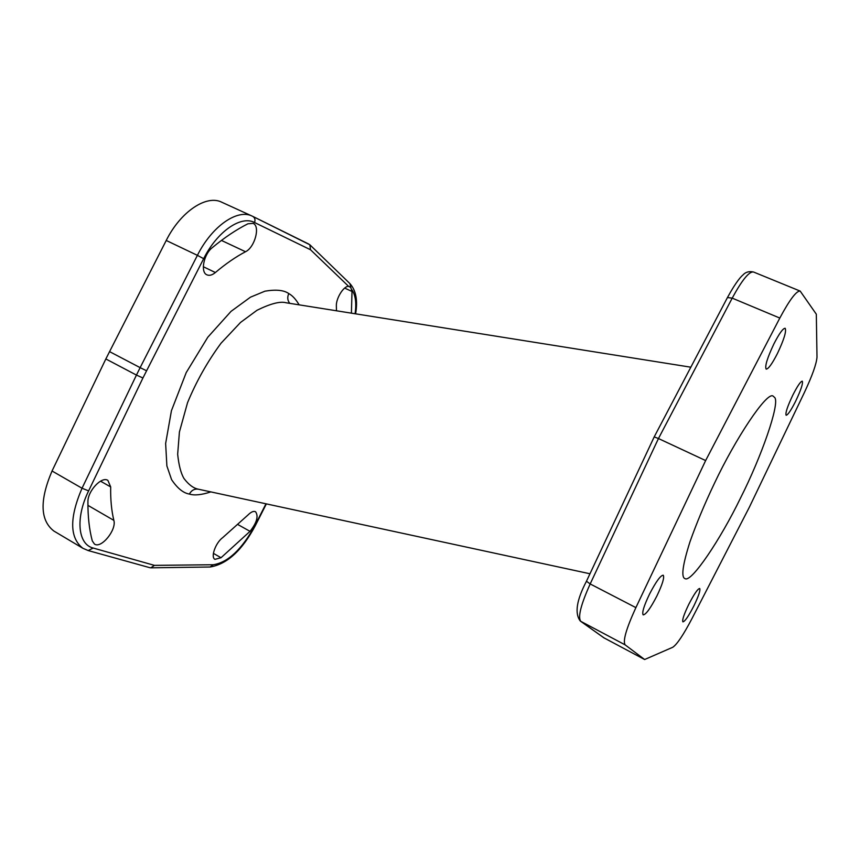 <?xml version="1.0" encoding="UTF-8"?>
<svg xmlns="http://www.w3.org/2000/svg" width="860" height="860" viewBox="0 0 860 860"><rect width="100%" height="100%" fill="white"/><g stroke="black" fill="none" stroke-linecap="round" stroke-linejoin="round"><path stroke-width="1.29" d="M589.971 573.77L198.348 489.2C193.435 488.233 188.641 484.664 183.975 478.493C180.912 473.301 178.805 465.217 177.665 454.241L179.417 431.989L187.544 402.663C196.349 381.388 207.507 361.587 220.999 343.258L240.542 322.435L257.032 310.256C270.577 303.601 280.263 301.108 286.068 302.763L690.827 367.198M210.829 491.898C201.498 494.941 194.349 495.661 189.361 494.059C183.32 493.092 177.397 488.286 171.581 479.643L166.883 465.948L165.636 443.502L171.441 410.682L186.212 372.606L207.787 337.238L231.05 311.352L250.475 297.173L264.966 291.175C276.017 289.325 283.95 290.121 288.777 293.572C292.497 295.603 295.947 299.366 299.119 304.838M336.475 310.783L336.357 306.31C335.776 298.656 343.645 285.864 348.601 286.348L350.783 287.423L352.009 291.475L351.407 313.169M212.28 247.658C224.46 237.575 236.328 229.62 247.906 223.793L253.109 223.363C260.537 226.148 254.775 247.444 245.519 251.733C235.694 256.914 225.642 263.848 215.387 272.523C212.194 275.146 209.367 275.91 206.873 274.813C200.208 272.233 203.702 254.28 212.28 247.658M92.278 540.875C89.268 529.502 87.817 516.494 87.924 501.853C87.559 491.081 101.759 475.967 107.898 480.396L110.682 486.932C110.435 499.413 111.488 510.56 113.853 520.375C116.766 529.824 101.211 548.96 94.46 544.068L92.278 540.875M250.034 531.34L221.031 557.721L214.946 559.344C210.388 557.312 215.645 542.628 222.772 537.564L248.024 514.957C251.109 511.893 253.614 510.818 255.549 511.732C258.677 516.118 256.839 522.665 250.034 531.34L238.08 524.675M54.148 531.2L53.858 531.029C40.13 520.386 39.517 500.369 52.041 471L105.844 358.953L166.227 240.467C180.686 211.42 206.712 194.338 221.869 202.272L252.044 216.053M254.538 222.514C255.495 219.773 254.904 217.73 252.754 216.387L309.858 244.777L310.503 249.744L254.538 222.514C241.069 215.161 217.214 231.447 203.648 258.688L142.932 377.981L88.623 490.877C75.185 518.129 77.905 544.455 93.213 548.046L154.402 565.364L213.28 564.74C227.997 562.429 241.875 549.389 254.904 525.6L265.966 503.81M149.898 567.697L150.855 567.815L154.402 565.364M774.828 397.653L772.957 395.987C766.55 391.88 735.408 438.697 714.337 483.546C704.652 503.852 696.525 523.278 689.967 541.832C682.7 564.751 681.002 577.006 684.872 578.597L685.151 578.683C691.505 582.596 720.476 539.457 740.492 498.09C761.347 456.961 779.826 404.2 774.828 397.653M635.884 607.622C626.241 628.692 622.672 641.108 625.145 644.871L644.634 659.523L672.724 647.279C676.981 644.473 683.367 634.959 691.902 618.738L749.404 507.11L804.326 392.633C812.259 375.745 816.484 363.909 817 357.104L816.323 314.201L800.176 291.078C796.446 290.712 789.663 299.699 779.816 318.06L705.641 460.562L635.884 607.622L590.175 583.94L658.459 438.535L654.202 436.891L727.452 297.538L732.204 298.13C742.029 280.059 749.114 271.341 753.467 271.986L800.112 291.056M795.468 401.566C800.907 390.16 803.186 383.366 802.283 381.184C800.671 381.292 797.564 385.85 792.952 394.847C787.48 406.361 785.201 413.155 786.126 415.24C787.782 415.09 790.888 410.532 795.468 401.566M777.451 353.46C784.019 339.56 786.588 331.164 785.159 328.273C783.019 328.251 779.257 333.476 773.882 343.935C767.27 357.986 764.701 366.371 766.163 369.112C768.356 369.08 772.119 363.866 777.451 353.46M656.868 596.023C662.458 584.338 664.576 577.393 663.232 575.211C660.566 575.361 655.997 581.65 649.537 594.077C643.925 605.859 641.796 612.793 643.172 614.879C645.903 614.642 650.472 608.353 656.868 596.023M693.891 605.859C698.642 595.991 700.577 590.196 699.696 588.487C697.739 588.767 694.084 594.099 688.72 604.483C683.947 614.427 682.012 620.211 682.904 621.855C684.915 621.511 688.58 616.179 693.891 605.859M705.641 460.562L658.459 438.535L732.204 298.13L779.816 318.06M644.634 659.523L603.752 637.733M198.348 489.2C194.51 488.652 191.511 490.275 189.361 494.059M289.777 303.354C287.487 300.516 287.154 297.259 288.777 293.572M355.083 313.75C356.599 303 355.502 294.969 351.815 289.669M348.601 286.348L310.503 249.744M221.428 240.424L245.519 251.733M203.315 266.729L215.387 272.523M52.041 471L82.033 488.233C69.316 517.87 69.585 537.876 82.84 548.261L53.858 531.029M105.844 358.953L136.45 375.078L82.033 488.233L88.623 490.877M109.499 351.589L140.137 367.639L136.45 375.078L142.932 377.981M166.227 240.467L197.402 255.345L140.137 367.639L146.523 370.746M252.356 216.193L252.356 216.193C237.715 208.475 212.011 226.008 197.402 255.345L203.648 258.688M308.912 244.132L252.894 216.451M93.213 548.046L88.182 550.561L149.876 567.697M213.28 564.74L210.109 567.009C227.094 564.192 242.176 550.4 255.334 525.611L266.363 503.895M350.783 287.423L349.945 283.628L309.879 244.799M344.677 288.068L352.009 291.475M625.145 644.871L580.822 621.361C577.683 617.287 580.801 604.806 590.175 583.94L586.466 581.242L654.202 436.891M604.386 638.131L580.328 621.06C574.491 613.459 576.544 600.183 586.466 581.242L586.66 581.134M100.534 481.17L110.682 486.932M87.924 505.358L113.853 520.375M213.398 553.367L221.031 557.721M82.84 548.261L88.182 550.561M150.887 567.815L210.109 567.009M355.621 313.835C357.9 300.505 356.008 290.433 349.945 283.628M603.935 637.862L580.328 621.06M727.452 297.538C736.568 280.822 741.471 276.178 742.943 274.985C745.502 272.072 749.017 271.072 753.467 271.986"/></g></svg>

